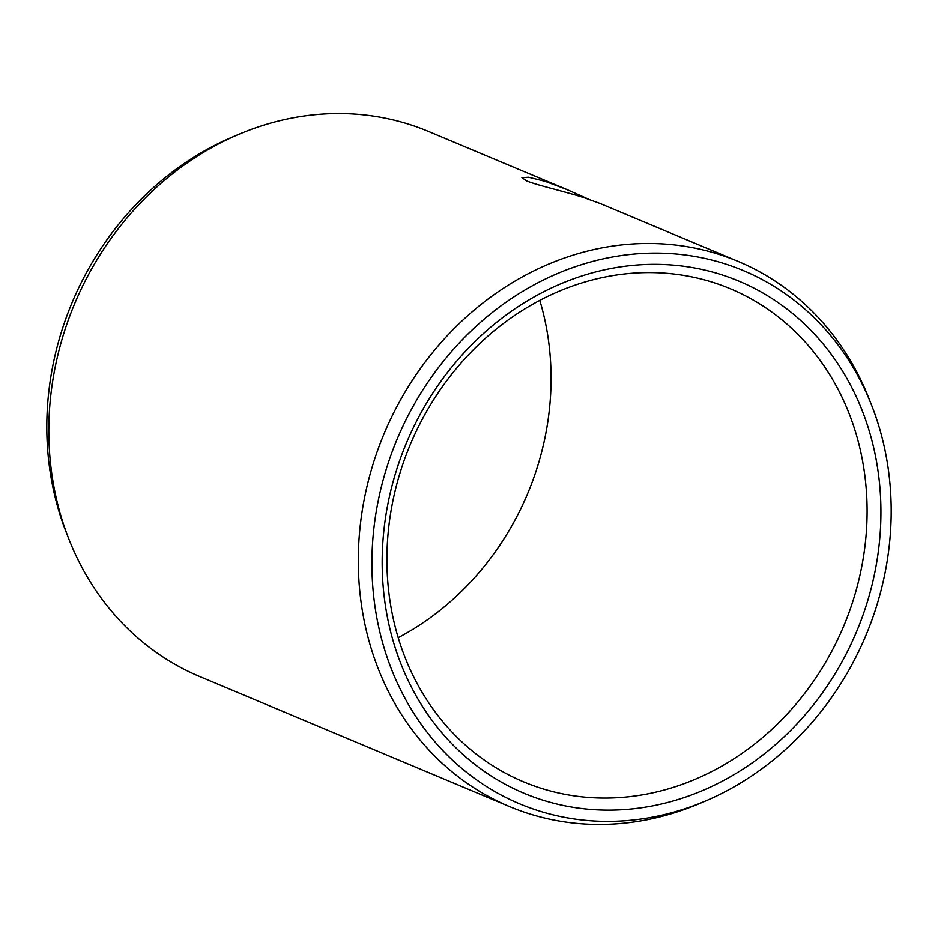 <?xml version="1.0" encoding="UTF-8"?>
<svg xmlns="http://www.w3.org/2000/svg" width="938" height="938" viewBox="0 0 938 938"><rect width="100%" height="100%" fill="white"/><g stroke="black" fill="none" stroke-linecap="round" stroke-linejoin="round"><path stroke-width="1.41" d="M541.672 799.774A277.695 244.044 -67.2 0 1 398.955 462.704A277.695 244.044 -67.2 0 1 721.451 274.682A277.695 244.044 112.8 0 1 864.168 611.752A277.695 244.044 112.8 0 1 541.672 799.774M540.464 788.084A267.353 234.957 -67.2 0 1 523.545 781.835A267.353 234.957 -67.2 0 1 406.553 453.922A267.353 234.957 -67.2 0 1 713.548 282.549A267.353 234.957 112.8 0 1 730.479 288.798A267.353 234.957 112.8 0 1 847.471 616.723A267.353 234.957 112.8 0 1 540.464 788.084M398.216 637.652A267.353 234.957 112.8 0 0 539.784 300.348M871.648 405.322A289.127 254.092 112.8 0 0 725.156 263.871A289.127 254.092 -67.2 0 0 389.376 459.632A289.127 254.092 -67.2 0 0 537.966 810.584A289.127 254.092 112.8 0 0 705.587 800.97A289.127 254.092 112.8 0 0 871.648 405.322L869.209 399.107A295.576 259.756 112.8 0 0 738.147 261.409L600.156 203.487L584.186 197.73C564.875 191.446 536.208 185.067 526.464 180.811L521.891 177.622L528.598 177.235L545.177 181.351L566.634 189.417L588.583 199.173M705.587 800.97L699.431 803.585A295.576 259.756 112.8 0 1 528.082 813.41A295.576 259.756 -67.2 0 1 509.369 806.504L199.853 676.591A295.576 259.756 -67.2 0 1 68.791 538.893A295.576 259.756 -67.2 0 1 238.569 134.415A295.576 259.756 -67.2 0 1 409.918 124.59A295.576 259.756 112.8 0 1 428.631 131.496L566.634 189.417M509.369 806.504A295.576 259.756 -67.2 0 1 380.019 443.955A295.576 259.756 -67.2 0 1 719.434 254.503A295.576 259.756 112.8 0 1 738.147 261.409M68.791 538.893L66.352 532.678A289.127 254.092 -67.2 0 1 232.413 137.03L238.569 134.415"/></g></svg>
